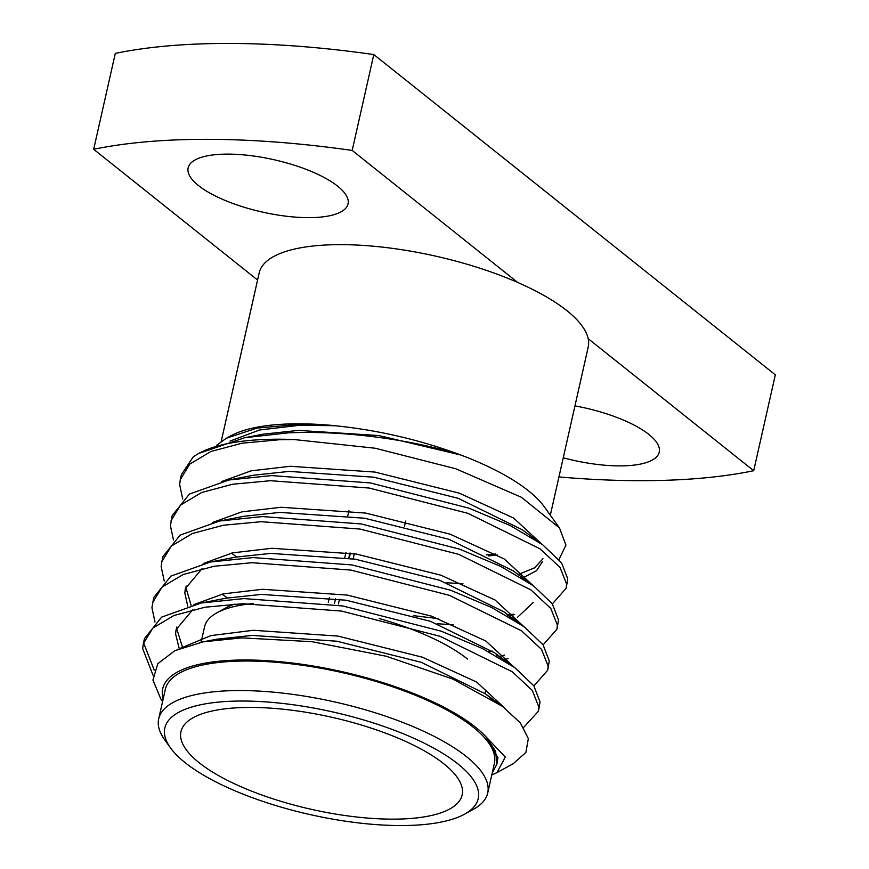 <?xml version="1.0" encoding="UTF-8"?>
<svg xmlns="http://www.w3.org/2000/svg" width="869" height="869" viewBox="0 0 869 869"><rect width="100%" height="100%" fill="white"/><g stroke="black" fill="none" stroke-linecap="round" stroke-linejoin="round"><path stroke-width="1.3" d="M199.197 762.754A144.113 47.154 -167.3 0 0 352.727 816.545A144.113 47.154 -167.3 0 0 462.134 794.972A144.113 47.154 -167.3 0 0 443.896 763.84A144.113 47.154 -167.3 0 0 290.355 710.038A144.113 47.154 -167.3 0 0 180.958 731.611A144.113 47.154 -167.3 0 0 199.197 762.754M399.588 825.55A160.635 52.564 -167.3 0 0 464.546 814.177A160.635 52.564 -167.3 0 0 427.385 744.766A160.635 52.564 -167.3 0 0 243.494 701.033A160.635 52.564 -167.3 0 0 170.53 747.916A160.635 52.564 -167.3 0 0 399.588 825.55M170.53 747.916L164.675 739.769A168.64 55.181 12.7 0 1 158.69 718.837A168.64 55.181 12.7 0 1 241.267 690.551A168.64 55.181 12.7 0 1 411.146 725.789A168.64 55.181 12.7 0 1 487.715 792.984A168.64 55.181 12.7 0 1 473.333 809.332L464.546 814.177M550.327 515.187L588.204 347.079A168.64 55.181 -167.3 0 0 588.183 338.682A168.64 55.181 -167.3 0 0 517.718 282.468A168.64 55.181 -167.3 0 0 341.756 244.645A168.64 55.181 -167.3 0 0 259.179 272.931L221.204 441.485M486.271 554.878A168.64 55.181 -167.3 0 0 495.602 553.987M487.715 792.984L494.374 763.471A168.64 55.181 -167.3 0 0 417.804 696.265A168.64 55.181 -167.3 0 0 247.926 661.027A168.64 55.181 -167.3 0 0 165.349 689.313L158.69 718.837M563.264 457.778A81.958 26.82 -167.3 0 0 659.245 452.141A81.958 26.82 -167.3 0 0 648.871 434.435A81.958 26.82 -167.3 0 0 574.952 405.888M198.512 185.575A81.958 26.82 -167.3 0 0 285.825 216.164A81.958 26.82 -167.3 0 0 348.045 203.9A81.958 26.82 -167.3 0 0 337.672 186.194A81.958 26.82 -167.3 0 0 250.359 155.594A81.958 26.82 -167.3 0 0 188.149 167.869A81.958 26.82 -167.3 0 0 198.512 185.575M163.166 698.98A171.334 56.061 -167.3 0 1 246.611 659.984A171.334 56.061 -167.3 0 1 485.836 736.64L505.291 757.062L496.938 772.65L491.767 774.996M496.938 772.65L513.34 763.612L525.875 752.467L528.341 738.639L520.379 722.921L502.336 706.301L453.031 679.145L386.281 656.247L312.036 641.702L241.908 637.868L203.237 641.822L174.984 650.609L157.81 663.677L152.933 680.058L160.765 698.839L162.622 701.424M293.972 439.529L375.115 448.219L455.758 468.76L521.346 497.253L559.506 527.972L544.157 506.616A171.334 56.061 12.7 0 0 461.624 455.302C410.896 439.182 342.82 430.318 288.095 432.86L244.645 437.737L198.903 453.379A200.152 65.49 -167.3 0 0 193.07 457.094L181.436 474.572L180.274 479.688L189.79 464.089L210.852 451.511L241.93 443.233L279.731 439.703L293.972 439.529A200.152 65.49 -167.3 0 0 279.84 439.214A200.152 65.49 -167.3 0 0 198.903 453.379M559.506 527.972L565.936 545.124L558.984 559.527M497.437 555.009A171.334 56.061 12.7 0 1 488.291 555.888M226.396 438.226L230.546 435.945A171.334 56.061 12.7 0 1 299.838 423.811A171.334 56.061 12.7 0 1 334.207 425.614L299.164 424.322L256.898 428.124L226.396 438.226L216.566 445.319M173.474 540.051L170.411 525.68L172.192 515.567L189.377 494.103L228.971 479.981L271.649 475.582L370.411 482.936L468.978 508.18L510.222 525.539L542.68 544.776L561.537 562.775L567.772 578.928L566.175 588.194L552.369 603.89M171.041 520.694L180.546 505.085L201.608 492.517L232.686 484.229L270.498 480.709L369.26 488.052L467.826 513.307L539.986 548.784L559.994 567.381L566.61 584.055L566.175 588.194M513.481 614.198L507.844 614.741M162.948 556.573L180.133 535.108L219.727 520.987L262.405 516.577L361.167 523.931L459.734 549.186L500.989 566.545L533.436 585.771L552.293 603.781L558.528 619.934L556.942 629.199L543.136 644.885M492.278 651.12L487.976 651.316M164.23 581.046L161.178 566.675L161.797 561.689L171.302 546.09L192.375 533.523L223.442 525.234L261.254 521.704L360.016 529.058L458.582 554.313L530.742 589.79L550.75 608.376L557.377 625.061L556.942 629.199M498.437 655.758L496.438 655.91M154.997 622.052L151.934 607.681L153.715 597.568L170.9 576.104L210.494 561.993L253.172 557.583L351.934 564.937L450.5 590.192L491.745 607.55L524.192 626.777L543.06 644.787L549.284 660.929L547.698 670.205L533.892 685.891M152.553 602.695L162.068 587.096L183.131 574.528L214.208 566.24L252.01 562.71L350.772 570.064L449.338 595.319L521.509 630.785L541.517 649.382L548.133 666.056L547.698 670.205M153.031 675.213L142.69 648.687L143.32 643.701L144.471 638.574L161.656 617.109L201.25 602.988L243.928 598.589L342.69 605.943L441.256 631.198L482.501 648.546L514.959 667.783L533.816 685.782L540.051 701.935L538.454 711.2L523.638 727.429M143.32 643.701L152.825 628.102L173.887 615.524L204.965 607.235L242.777 603.716L341.539 611.07L440.105 636.314L512.265 671.791L532.273 690.388L538.889 707.062L538.454 711.2M182.718 499.045L179.655 484.674L180.274 479.688M154.248 670.162L143.852 643.56L144.026 641.159M485.836 736.64L495.569 751.131L496.938 764.047L492.223 773.008M461.624 455.302L460.711 454.987C420.357 439.942 378.493 430.188 335.108 425.723L334.207 425.614M517.718 282.468L352.195 150.435A440.344 144.091 -167.3 0 0 93.678 149.294L257.582 280.035M558.941 476.929A440.344 144.091 -167.3 0 0 753.705 470.716L588.183 338.682M352.195 150.435L373.8 54.551L775.322 374.832L753.705 470.716M373.8 54.551A440.344 144.091 -167.3 0 0 115.295 53.4L93.678 149.294M210.233 640.605L216.783 639.204L252.184 635.413L336.814 641.213L421.259 662.319L485.358 693.799L492.636 699.675M179.253 648.708L175.571 633.87L176.125 629.547L192.799 609.68M201.25 602.988L226.016 598.198L261.428 594.407L346.047 600.207L430.503 621.324L494.602 652.793L503.227 659.919M187.747 606.149L184.815 592.875L185.358 588.541L202.042 568.674M210.494 561.993L235.26 557.192L270.672 553.401L355.291 559.201L439.736 580.318L503.835 611.787L512.46 618.913M508.039 658.517L503.607 660.158M227.32 597.948L222.236 594.114M219.727 520.987L244.504 516.197L279.905 512.406L364.535 518.206L448.98 539.312L513.079 570.792L533.436 585.771M533.381 602.347L517.283 617.511M453.716 624.778L437.14 623.746M236.553 556.953L231.469 553.108M228.971 479.981L253.737 475.191L289.149 471.4L373.768 477.2L458.224 498.317L522.323 529.786L542.68 544.776M542.614 561.341L536.542 570.683L522.769 577.918M462.96 583.772L446.373 582.741M254.802 435.999L262.981 434.185L298.393 430.394L378.906 435.565L460.711 454.987M486.097 736.988L497.926 757.746L496.938 764.047M180.828 648.078L210.961 635.587L253.346 630.286L337.965 636.086L422.41 657.203L476.701 682.089L504.943 708.257M182.555 647.427L176.733 628.743L176.852 627.016M193.95 604.552L223.366 593.853L262.579 589.28L347.209 595.08L431.654 616.197L485.88 641.05L514.144 667.186M490.203 697.579L489.529 697.742M191.093 605.259L185.966 587.748L186.085 586.01M203.194 563.557L232.599 552.858L271.823 548.285L356.442 554.074L440.898 575.191L495.113 600.044L523.388 626.18M504.661 655.063L499.653 656.519M212.438 522.551L241.843 511.852L281.067 507.279L365.686 513.079L450.131 534.196L504.357 559.049L532.621 585.174M438.291 618.619L413.34 615.654M221.671 481.545L251.087 470.846L290.3 466.273L374.93 472.073L459.375 493.19L513.601 518.043L541.865 544.179M542.962 558.724L534.587 567.848L518.141 574.518M229.992 441.104L259.603 430.003L299.544 425.278L335.108 425.723M201.097 642.256L204.573 626.81A144.113 47.154 12.7 0 1 216.859 612.841A144.113 47.154 12.7 0 1 253.335 603.531M379.156 618.511A144.113 47.154 12.7 0 1 467.511 659.028M234.945 604.042A136.107 44.536 -167.3 0 0 225.647 607.996L216.859 612.841M349.892 553.075L348.741 558.202M339.497 599.208L338.421 603.988M345.938 552.521L344.776 557.637M335.543 598.643L334.489 603.303M350.392 553.151L349.24 558.278M353.183 558.876L354.346 553.749M405.671 521.063L404.519 526.19M485.749 690.171L484.989 693.527M162.948 556.562L161.797 561.689M216.783 639.204L203.237 641.822M485.358 693.799L502.336 706.291M494.602 652.793L514.959 667.783M503.835 611.787L524.192 626.777M262.981 434.185L244.645 437.737M514.491 614.622L507.539 615.969M348.925 510.69L347.774 515.817M329.286 597.818L328.276 602.315"/></g></svg>
